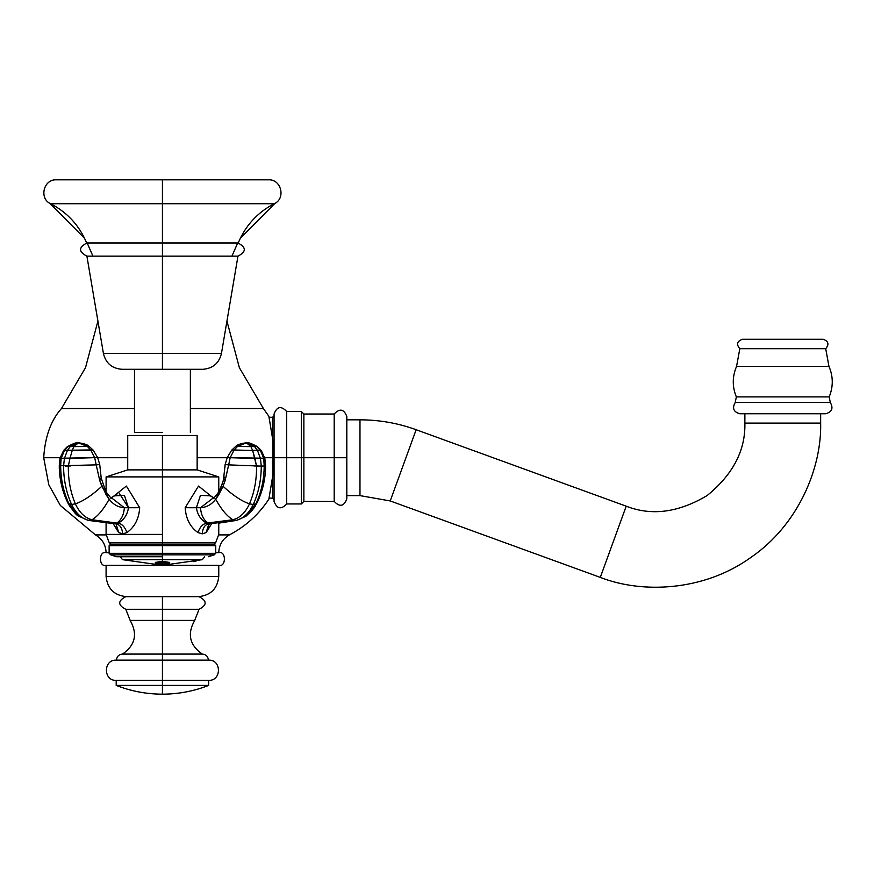 <?xml version="1.0" encoding="UTF-8"?>
<svg xmlns="http://www.w3.org/2000/svg" width="874" height="874" viewBox="0 0 874 874"><rect width="100%" height="100%" fill="white"/><g stroke="black" fill="none" stroke-linecap="round" stroke-linejoin="round"><path stroke-width="1.31" d="M275.048 203.281L240.284 238.307L275.048 203.281M49.807 203.281L84.57 238.307L49.807 203.281M92.906 256.126L87.181 242.983M231.96 256.126L237.684 242.983M97.921 321.097L85.499 367.681L61.464 408.529L134.487 408.529L61.464 408.529L85.499 367.681L97.921 321.097M190.368 408.529L263.402 408.529L239.367 367.681L226.945 321.097L239.367 367.681L263.402 408.529L268.864 416.286L263.402 408.529L190.368 408.529M98.62 534.899L95.463 534.899L60.382 505.5L48.813 484.841L43.7 457.714C45.011 436.705 50.932 420.318 61.464 408.529C50.932 420.318 45.011 436.705 43.7 457.714L60.153 457.714L43.7 457.714L48.813 484.841L60.382 505.5L95.463 534.899L103.875 534.899M268.995 498.584L268.864 499.141C258.966 514.316 245.812 526.235 229.403 534.899L218.598 534.899L229.403 534.899C245.812 526.235 258.966 514.316 268.864 499.141L272.852 475.227L272.852 457.714L264.702 457.714L272.852 457.714L272.852 440.201L268.864 416.286M97.691 457.714L127.724 457.714L97.691 457.714M197.142 457.714L227.174 457.714L197.142 457.714M106.093 552.696C105.787 544.83 102.247 538.887 95.463 534.899C102.247 538.887 105.787 544.83 106.093 552.696C98.598 550.445 98.598 567.576 106.093 565.325L106.093 576.447C107.382 588.639 114.123 595.369 126.304 596.658C114.123 595.369 107.382 588.639 106.093 576.447L218.762 576.447L218.762 565.325C226.268 567.576 226.268 550.445 218.762 552.696C226.268 550.445 226.268 567.576 218.762 565.325L218.762 576.447C217.484 588.639 210.743 595.369 198.551 596.658C210.743 595.369 217.484 588.639 218.762 576.447L106.093 576.447L106.093 565.325L218.762 565.325L106.093 565.325C98.598 567.576 98.598 550.445 106.093 552.696L109.13 552.696L106.093 552.696M218.598 534.899L220.783 534.899M226.246 534.899L229.403 534.899C222.619 538.887 219.068 544.83 218.762 552.696C219.068 544.83 222.619 538.887 229.403 534.899M215.736 552.696L218.762 552.696L215.736 552.696M106.267 534.899L95.463 534.899M334.185 457.714L334.185 501.414L334.185 457.714L346.814 457.714L346.814 498.89L346.814 416.537L346.814 457.714L334.185 457.714L334.185 501.414L334.185 414.014L334.185 457.714L334.185 414.014L334.185 457.714L303.868 457.714L303.868 501.414L303.868 457.714L334.185 457.714M269.105 498.136L272.546 498.136L272.546 478.111L272.546 498.136L274.065 499.655M303.868 457.714L303.868 414.014L303.868 501.414L303.868 414.014L303.868 457.714L301.344 457.714L301.344 503.948L301.344 457.714L303.868 457.714M269.105 417.291L272.546 417.291L272.546 437.328L272.546 417.291L274.065 415.784M274.065 457.714L272.546 457.714L274.065 457.714L274.065 501.414L274.065 457.714L286.694 457.714L286.694 503.948L286.694 457.714L301.344 457.714L301.344 503.948L301.344 411.49L301.344 457.714L301.344 411.49L301.344 457.714L286.694 457.714L286.694 503.948L286.694 411.49L286.694 457.714L286.694 411.49L286.694 457.714L274.065 457.714L274.065 414.014L274.065 457.714M744.877 423.103L744.877 413.763L744.877 423.103L820.653 423.103L744.877 423.103C745.555 450.339 732.98 474.484 707.164 495.525C678.563 512.59 651.578 516.141 626.21 506.188L416.144 429.724C397.998 423.147 379.272 419.848 359.979 419.826L346.814 419.826L359.979 419.826L359.979 495.613L390.219 500.944L600.296 577.397C641.527 593.621 703.384 591.556 750.635 557.612C798.705 524.815 821.8 467.393 820.653 423.103L820.653 413.763L820.653 423.103C821.8 467.393 798.705 524.815 750.635 557.612C703.384 591.556 641.527 593.621 600.296 577.397L390.219 500.944L359.979 495.613L346.814 495.613L359.979 495.613L359.979 419.826C379.272 419.848 397.998 423.147 416.144 429.724L390.219 500.944L416.144 429.724L626.21 506.188L600.296 577.397L626.21 506.188C651.578 516.141 678.563 512.59 707.164 495.525C732.98 474.484 745.555 450.339 744.877 423.103L820.653 423.103M819.342 339.287L752.634 339.287M754.033 339.287L757.048 339.287M762.062 339.287L779.433 339.287M801.207 339.287L804.746 339.287M812.536 339.287L815.147 339.287M825.712 348.715C829.35 344.367 828.508 341.231 823.188 339.287C828.508 341.231 829.35 344.367 825.712 348.715L739.819 348.715C736.181 344.367 737.022 341.231 742.343 339.287C737.022 341.231 736.181 344.367 739.819 348.715L736.564 366.392L828.967 366.392L825.712 348.715L739.819 348.715L736.564 366.392C732.248 376.53 732.172 386.69 736.345 396.883L735.231 402.488L736.345 396.883C732.172 386.69 732.248 376.53 736.564 366.392L828.967 366.392C833.283 376.53 833.359 386.69 829.186 396.883C833.359 386.69 833.283 376.53 828.967 366.392L825.712 348.715M742.343 339.287L823.188 339.287M829.186 396.883L830.3 402.488C833.534 408.191 832.004 411.949 825.712 413.763C832.004 411.949 833.534 408.191 830.3 402.488L829.186 396.883L736.345 396.883L829.186 396.883M735.231 402.488C731.997 408.191 733.526 411.949 739.819 413.763C733.526 411.949 731.997 408.191 735.231 402.488L830.3 402.488L735.231 402.488M825.712 413.763L739.819 413.763L825.712 413.763M162.433 609.287L199.064 609.287L162.433 609.287L162.433 596.658L199.064 596.658L125.801 596.658L162.433 596.658L162.433 609.287L125.801 609.287L199.064 609.287L125.801 609.287L162.433 609.287L162.433 620.409L194.705 620.409L162.433 620.409L162.433 609.287M162.433 680.354L208.657 680.354L162.433 680.354L162.433 660.143L208.657 660.143L116.198 660.143L162.433 660.143L162.433 680.354L208.657 680.354L116.198 680.354L162.433 680.354L116.198 680.354L162.433 680.354L162.433 685.402L208.657 685.402L162.433 685.402L162.433 680.354M162.433 685.402L116.198 685.402L162.433 685.402L116.198 685.402L162.433 685.402L162.433 694.164L162.433 685.402M162.433 620.409L162.433 654.08L202.342 654.08L162.433 654.08L202.342 654.08L162.433 654.08L162.433 620.409L194.705 620.409L130.16 620.409L162.433 620.409M162.433 660.143L162.433 654.08L122.513 654.08L162.433 654.08L122.513 654.08L162.433 654.08L162.433 660.143M162.433 203.729L274.239 203.729L162.433 203.729L162.433 179.836L268.537 179.836L56.329 179.836L162.433 179.836L162.433 203.729L50.616 203.729L162.433 203.729L50.616 203.729L162.433 203.729L162.433 242.983L162.433 203.729L274.239 203.729L162.433 203.729M162.433 242.983L86.646 242.983L238.22 242.983L162.433 242.983L162.433 256.126L237.968 256.126L162.433 256.126L162.433 242.983M201.763 369.298L162.433 369.298C110.452 369.298 110.452 369.298 162.433 369.298L162.433 256.126L86.897 256.126L237.968 256.126L162.433 256.126L162.433 353.478L221.45 353.478L103.416 353.478L221.45 353.478L162.433 353.478L162.433 369.298C214.403 369.298 214.403 369.298 162.433 369.298L122.273 369.298M130.936 369.298L132.105 369.298M190.368 432.455L190.368 369.298L192.258 369.298M196.879 369.298L199.305 369.298M162.433 256.126L86.897 256.126L162.433 256.126M162.433 432.455L134.487 432.455L162.433 432.455M187.724 369.298L188.314 369.298M188.544 369.298L192.083 369.298M162.433 353.478L103.416 353.478L162.433 353.478M125.594 369.298L127.975 369.298M223.864 477.565L224.432 477.16M227.655 464.815L228.671 464.881L230.157 457.714L227.24 457.55L264.844 458.26L265.587 465.776L264.003 466.028M259.72 466.071L228.671 464.881L225.099 480.645L223.034 486.283C232.866 495.329 241.683 501.195 249.494 503.861C241.683 501.195 232.866 495.329 223.034 486.283L215.681 499.196C221.362 509.487 227.087 516.337 232.855 519.735C227.087 516.337 221.362 509.487 215.67 499.185C211.683 504.506 206.635 507.357 200.517 507.728C201.009 514.742 203.511 519.855 208.034 523.067C203.511 519.855 201.009 514.742 200.517 507.728L196.388 507.728C197.535 514.906 200.976 520.03 206.69 523.122L232.855 519.735C239.804 518.053 245.343 512.765 249.494 503.861C254.4 492.302 256.738 479.684 256.519 466.017L254.913 458.435L230.157 457.714L233.959 450.296L231.632 450.23L233.959 450.296L230.157 457.714L228.671 464.881L225.142 464.455L225.689 464.618L225.142 464.465L224.913 467.656M162.433 476.909L218.762 476.909L162.433 476.909L162.433 534.407L162.433 476.909L106.093 476.909L162.433 476.909L162.433 469.884L197.142 469.884L162.433 469.884L162.433 435.481L127.724 435.481L197.142 435.481L127.724 435.481L162.433 435.481L162.433 469.884L197.142 469.884L127.724 469.884L162.433 469.884L162.433 476.909L218.762 476.909L106.093 476.909L162.433 476.909M162.433 534.407L106.093 534.407L162.433 534.407L162.433 542.492L109.13 542.492L162.433 542.492L162.433 534.407L106.093 534.407L162.433 534.407M162.433 469.884L127.724 469.884L162.433 469.884M162.433 542.492L215.736 542.492L162.433 542.492L215.736 542.492L162.433 542.492L162.433 544.076L214.152 544.076L162.433 544.076L162.433 542.492L109.13 542.492L162.433 542.492M162.433 554.837L214.217 554.837L162.433 554.837L162.433 553.318L215.736 553.318L162.433 553.318L162.433 545.649L215.736 545.649L162.433 545.649L162.433 544.076L214.152 544.076L162.433 544.076L162.433 545.649L215.736 545.649L162.433 545.649L162.433 553.318L215.736 553.318L162.433 553.318L162.433 554.837L214.217 554.837L162.433 554.837L162.433 556.738L162.433 554.837L110.648 554.837L162.433 554.837M162.433 556.738L116.504 556.738L162.433 556.738L162.433 559.655L202.364 559.655L162.433 559.655L162.433 556.738M162.433 553.318L109.13 553.318L162.433 553.318M162.433 545.649L109.13 545.649L162.433 545.649M162.433 544.076L110.703 544.076L162.433 544.076M264.319 466.006L264.199 466.017C264.068 479.684 261.304 492.302 255.918 503.861L257.262 502.364L255.918 503.861L253.285 504.462L255.918 503.861L245.987 516.228L255.918 503.861C261.304 492.302 264.068 479.684 264.199 466.017L263.73 458.435L260.463 458.5L257.535 450.602L234.177 449.99L237.455 446.494L235.685 446.428L237.455 446.494L234.177 449.99L257.535 450.602L260.463 458.5L261.282 466.082L256.519 466.017C256.738 479.684 254.4 492.302 249.494 503.861L253.285 504.462L249.494 503.861C245.343 512.765 239.804 518.053 232.855 519.735L235.805 520.456L232.855 519.735L208.034 523.067L210.361 523.701L206.69 523.122L209.236 523.745L235.805 520.456C243.016 518.817 248.85 513.486 253.285 504.462C258.551 492.75 261.217 479.946 261.282 466.082L260.463 458.5L254.913 458.435L252.684 450.602L231.894 449.924L252.684 450.602L256.519 466.017L254.465 465.973M244.523 465.656L240.776 465.503M245.911 442.878L237.455 446.494L250.914 446.603L252.564 450.274L260.452 450.602L263.73 458.435L264.199 466.017L261.282 466.082C261.217 479.946 258.551 492.75 253.285 504.462C248.85 513.486 243.016 518.817 235.805 520.456L209.52 523.734M228.671 464.881L225.099 480.645L223.678 477.991L225.099 480.645L223.034 486.283L218.697 494.903L219.046 491.636L218.697 494.903L215.681 499.196C211.683 504.506 206.625 507.346 200.517 507.728L213.365 497.841L200.517 507.728L185.168 507.718C185.911 518.763 190.171 527.044 197.939 532.572L202.265 533.839C202.67 527.82 204.986 524.455 209.236 523.745L210.7 523.69M213.059 497.71L198.518 486.064L185.168 507.718L196.388 507.728L200.463 495.339L210.284 495.842L200.463 495.339L196.388 507.728C197.535 514.906 200.976 520.03 206.69 523.122C202.79 523.919 199.862 527.066 197.939 532.572C199.862 527.066 202.79 523.919 206.69 523.122L209.236 523.745C204.986 524.455 202.67 527.82 202.265 533.839L206.166 532.572L211.705 523.646M246.73 442.867L247.287 442.889C247.877 443.916 245.212 440.278 257.469 446.614L261.282 450.547L264.844 458.26L263.73 458.435L260.452 450.602L261.282 450.547L260.233 450.274L261.042 450.23L252.564 450.274L250.914 446.603L254.585 446.57L257.349 450.274L254.585 446.57L256.847 446.603L260.233 450.274L257.469 446.614L237.455 446.494L246.435 442.856L250.914 446.603L246.435 442.856L254.585 446.57L246.435 442.856L256.847 446.603L246.435 442.856L241.388 443.621M260.354 450.449L257.393 450.339L260.354 450.449M115.346 523.734L89.061 520.456C81.839 518.817 76.016 513.486 71.581 504.462L68.948 503.861L78.868 516.228L68.948 503.861C63.562 492.302 60.798 479.684 60.656 466.017L60.557 466.017M114.505 523.701L118.165 523.122L114.505 523.701L116.821 523.067L92.01 519.735L88.077 520.358L114.505 523.701M114.166 523.69L88.077 520.358L78.868 516.228C76.748 515.78 72.99 511.159 67.604 502.364L69.144 505.259M60.852 466.028L60.656 466.017C60.798 479.684 63.562 492.302 68.948 503.861L71.581 504.462C66.315 492.75 63.649 479.946 63.573 466.082C63.649 479.946 66.315 492.75 71.581 504.462C76.016 513.486 81.839 518.817 89.061 520.456L92.01 519.735C85.062 518.053 79.512 512.765 75.361 503.861L71.581 504.462L75.361 503.861C70.466 492.302 68.128 479.684 68.347 466.017L65.124 466.071M110.288 498.136L114.581 495.842L124.403 495.35L128.478 507.728C127.331 514.906 123.89 520.03 118.165 523.122C123.89 520.03 127.331 514.906 128.478 507.728L124.348 507.728C123.857 514.742 121.355 519.855 116.821 523.067L118.165 523.122C122.076 523.919 124.993 527.066 126.927 532.572C134.694 527.044 138.944 518.763 139.698 507.718L124.348 507.728C118.23 507.346 113.183 504.506 109.184 499.196C103.503 509.487 97.779 516.337 92.01 519.735L116.821 523.067C121.355 519.855 123.857 514.742 124.348 507.728L111.49 497.841L124.348 507.728C118.23 507.346 113.183 504.506 109.184 499.196L101.832 486.283C91.999 495.329 83.183 501.195 75.361 503.861C79.512 512.765 85.062 518.053 92.01 519.735C97.779 516.337 103.503 509.487 109.184 499.196L106.169 494.903L105.82 491.625L106.169 494.903L99.767 480.645L96.195 464.881L97.178 464.815M84.112 465.503L80.277 465.656M70.466 465.973L68.347 466.017C68.128 479.684 70.466 492.302 75.361 503.861C83.183 501.195 91.999 495.329 101.832 486.283L99.767 480.645L101.187 477.991L99.767 480.645L96.195 464.881L59.279 465.776L59.301 467.951C59.672 480.121 62.436 491.592 67.604 502.364L60.022 477.029M99.166 464.618L96.195 464.881L94.709 457.714L96.195 464.881M61.125 458.435L60.656 466.017L61.125 458.435L64.403 458.5L63.573 466.082L64.403 458.5L69.953 458.435L68.347 466.017L69.953 458.435L97.626 457.55L60.011 458.26L61.125 458.435L64.414 450.602L61.125 458.435M78.136 442.867L77.578 442.889C76.988 443.916 79.643 440.278 67.396 446.614L63.824 450.23L64.632 450.274L63.584 450.547L67.32 450.602L64.403 458.5L67.32 450.602L72.181 450.602L69.953 458.435L72.181 450.602L90.907 450.296L94.709 457.714L90.907 450.296L93.234 450.23L63.584 450.547L60.011 458.26L59.279 465.776M64.632 450.274L92.972 449.924L64.632 450.274L68.008 446.603L64.632 450.274M70.27 446.57L67.506 450.274L70.27 446.57L73.94 446.603L72.302 450.274L73.94 446.603L87.411 446.494L90.678 449.99L87.411 446.494L89.17 446.428L68.008 446.603L70.27 446.57L78.431 442.856L68.008 446.603L78.431 442.856L70.27 446.57M92.972 449.924L89.17 446.428C87.848 444.877 84.527 443.686 79.217 442.878L77.578 442.889L78.431 442.856L73.94 446.603L78.431 442.856L87.411 446.494L78.955 442.878M208.853 523.876L206.166 532.572L209.378 523.745M113.161 523.646L118.7 532.572L116.013 523.876L118.7 532.572L122.6 533.839C122.196 527.82 119.869 524.455 115.619 523.745L114.341 523.701M115.587 494.968L117.236 493.821M119.104 493.023L128.478 507.728L139.698 507.718L126.359 486.064L111.806 497.71M122.6 533.839L126.927 532.572C124.993 527.066 122.076 523.919 118.165 523.122L115.619 523.745C119.869 524.455 122.196 527.82 122.6 533.839M162.433 559.655L122.502 559.655L162.433 559.655L162.433 561.239L162.433 559.655L124.119 559.655L162.433 559.655M169.501 562.441L162.433 561.239L155.353 562.441L155.353 563.479L169.501 563.479L169.501 562.441M162.433 563.959L162.433 563.107L162.433 563.97L155.353 563.61L155.353 564.233L167.48 564.309L169.501 564.233L169.501 563.61L162.433 563.959M162.433 564.462L162.433 564.462C153.311 564.549 153.311 564.659 162.433 564.801C171.544 564.659 171.544 564.549 162.433 564.462M166.311 564.768L202.364 559.655L204.614 556.738M165.415 564.637L163.678 564.637M169.501 564.626L166.989 564.68M169.501 564.2L165.295 564.233M193.744 561.665L195.984 561.184M167.48 562.856L156.872 562.506L164.705 561.884L167.48 562.856M155.353 564.429L155.353 563.675L155.353 564.429M157.538 564.67L156.665 564.615M120.241 556.738L122.502 559.655L158.555 564.768M157.888 563.206L155.353 563.271M169.217 564.56L167.021 564.659M162.433 564.538L162.433 564.538C156.14 564.56 156.14 564.615 162.433 564.724C168.715 564.615 168.715 564.56 162.433 564.538M155.353 564.134L155.353 563.501L155.353 564.134L156.872 564.189L169.501 564.134L169.501 563.577M164.05 564.243L166.235 564.123M165.415 564.538L167.48 564.604M157.538 564.571L159.68 564.637M161.788 564.637L163.678 564.538M155.353 563.577L155.353 564.32L155.353 563.577M156.938 563.435L158.642 563.369M169.501 563.38L169.501 562.343L169.501 563.38L155.353 563.38L155.353 562.343L155.353 563.38M157.844 564.659L155.648 564.56M274.065 501.414C276.927 508.974 281.144 509.826 286.694 503.948L301.344 503.948L303.868 501.414L334.185 501.414C339.746 507.291 343.952 506.45 346.814 498.89M274.065 414.014C276.927 406.454 281.144 405.612 286.694 411.49L301.344 411.49L303.868 414.014L334.185 414.014C339.746 408.136 343.952 408.977 346.814 416.537M208.405 660.143C208.045 656.461 206.024 654.44 202.342 654.08C189.571 645.176 187.025 633.956 194.705 620.409L199.064 609.287C207.182 605.081 207.182 600.864 199.064 596.658M116.198 660.143C103.187 659.466 103.187 681.021 116.198 680.354L116.198 685.402C131.067 691.214 146.471 694.142 162.433 694.164C178.394 694.142 193.799 691.214 208.657 685.402L208.657 680.354C221.679 681.021 221.679 659.466 208.657 660.143M125.801 596.658C117.684 600.864 117.684 605.081 125.801 609.287L130.16 620.409C137.841 633.956 135.295 645.176 122.513 654.08C118.842 654.44 116.821 656.461 116.45 660.143M274.239 203.729C286.006 198.638 281.33 179.05 268.537 179.836C281.33 179.05 286.006 198.638 274.239 203.729C257.491 212.458 245.485 225.547 238.22 242.983M50.616 203.729C38.86 198.638 43.536 179.05 56.329 179.836C43.536 179.05 38.86 198.638 50.616 203.729C67.374 212.458 79.381 225.547 86.646 242.983M237.968 256.126C246.413 251.745 246.413 247.364 237.968 242.983C246.413 247.364 246.413 251.745 237.968 256.126L221.45 353.478C219.035 363.289 212.797 368.566 202.724 369.298M86.897 256.126C78.452 251.745 78.452 247.364 86.897 242.983C78.452 247.364 78.452 251.745 86.897 256.126L103.416 353.478C105.82 363.289 112.069 368.566 122.141 369.298M134.487 432.455L134.487 369.298M253.515 508.657L255.317 505.948M256.792 503.293L252.411 510.11L245.987 516.228L236.788 520.358L218.762 523.144L218.762 534.407L215.736 542.492L214.152 544.076L215.736 545.649L215.736 553.318L214.217 554.837L208.362 556.738M265.576 465.776L265.565 467.951C265.193 480.11 262.429 491.581 257.262 502.364C262.429 491.581 265.193 480.11 265.565 467.951L265.576 465.776M222.619 482.645L218.762 492.149L218.762 476.909L197.142 469.884L197.142 435.481M247.287 442.889L245.649 442.878C240.339 443.686 237.018 444.877 235.685 446.428L231.632 450.23L227.24 457.55L225.142 464.455L223.678 477.991C223.569 480.471 222.029 485.015 219.046 491.636L213.748 498.278M116.504 556.738L110.648 554.837L109.13 553.318L109.13 545.649L110.703 544.076L109.13 542.492L106.093 534.407L106.093 523.144M106.093 492.149L106.093 476.909L127.724 469.884L127.724 435.481M210.525 523.701L236.788 520.358M214.578 498.136L210.284 495.842M231.632 450.23L227.24 457.55L225.142 464.455M261.282 450.547L264.844 458.26M105.82 491.625L101.187 477.991L99.723 464.465L97.626 457.55L93.234 450.23L97.626 457.55L99.723 464.455L101.187 477.991L105.82 491.625L111.118 498.278M69.811 506.363L75.645 513.584M76.868 514.677L78.868 516.228M59.279 466.388L59.64 473.708M63.584 450.547L60.011 458.26M89.17 446.428C87.848 444.877 84.527 443.686 79.217 442.878L78.431 442.856M77.578 442.889C76.988 443.916 79.643 440.278 67.396 446.614M195.984 561.195L194.509 561.512"/></g></svg>
